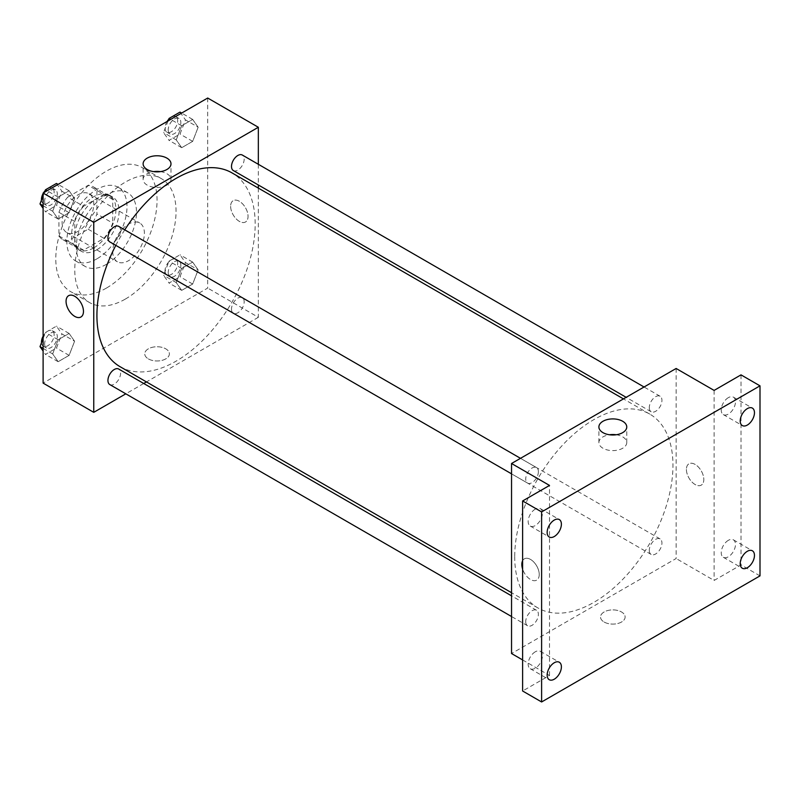 <?xml version="1.0" encoding="UTF-8"?>
<svg xmlns="http://www.w3.org/2000/svg" width="800" height="800" viewBox="0 0 800 800"><rect width="100%" height="100%" fill="white"/><g stroke="black" fill="none" stroke-linecap="round" stroke-linejoin="round"><path stroke-width="0.6" stroke-dasharray="4 3" d="M112.75 251.53A22.38 12.92 120 0 0 117.38 261.77A22.38 12.92 120 0 0 139.76 248.85A22.38 12.92 120 0 0 139.76 223.01A22.38 12.92 120 0 0 122.52 229.01A22.38 12.92 120 0 0 112.75 251.53M62.11 222.29A22.38 12.92 120 0 0 66.74 232.54A22.38 12.92 120 0 0 89.12 219.62A22.38 12.92 120 0 0 89.12 193.77A22.38 12.92 120 0 0 71.87 199.77A22.38 12.92 120 0 0 62.11 222.29M67.72 197.12L88.14 185.33A30.49 17.6 120 0 1 93.18 186.75A30.49 17.6 120 0 1 96.92 190.4L96.92 213.98A30.49 17.6 120 0 1 88.14 229.19L67.72 240.98A30.49 17.6 120 0 1 62.68 239.56A30.49 17.6 120 0 1 58.94 235.91L58.94 212.33A30.49 17.6 120 0 1 67.72 197.12L83.55 206.26L103.96 194.47L88.14 185.33M88.14 229.19L103.96 238.33L83.55 250.11L67.72 240.98M58.94 235.91L74.77 245.04L74.77 221.47L58.94 212.33M74.77 245.04A30.49 17.6 120 0 0 78.51 248.7A30.49 17.6 120 0 0 83.55 250.11M103.96 238.33A30.49 17.6 120 0 0 112.75 223.12L96.92 213.98M103.96 194.47A30.49 17.6 120 0 1 109 195.89A30.49 17.6 120 0 1 112.75 199.54L112.75 223.12M83.55 206.26A30.49 17.6 120 0 0 74.77 221.47M93.76 247.88A31.33 18.09 -60 0 1 78.09 249.43A31.33 18.09 -60 0 1 78.09 213.25A31.33 18.09 -60 0 1 109.42 195.16A31.33 18.09 -60 0 1 114.22 220.26A31.33 18.09 -60 0 1 93.76 247.88M96.92 249.7A31.33 18.09 120 0 0 117.39 222.09A31.33 18.09 120 0 0 112.59 196.98A31.33 18.09 120 0 0 88.44 205.38A31.33 18.09 120 0 0 74.77 236.91A31.33 18.09 120 0 0 81.25 251.25A31.33 18.09 120 0 0 96.92 249.7M112.75 199.54L96.92 190.4M96.92 258.84A42.52 24.55 -60 0 1 75.66 260.95A42.52 24.55 -60 0 1 75.66 211.84A42.52 24.55 -60 0 1 118.18 187.29A42.52 24.55 -60 0 1 124.7 221.37A42.52 24.55 -60 0 1 96.92 258.84M106.42 264.32A42.52 24.55 -60 0 1 85.15 266.43A42.52 24.55 -60 0 1 85.15 217.33A42.52 24.55 -60 0 1 127.68 192.78A42.52 24.55 -60 0 1 134.2 226.85A42.52 24.55 -60 0 1 106.42 264.32M106.42 288.08A71.62 41.35 -60 0 1 70.61 291.62A71.62 41.35 -60 0 1 70.61 208.93A71.62 41.35 -60 0 1 142.22 167.58A71.62 41.35 -60 0 1 153.2 224.97A71.62 41.35 -60 0 1 106.42 288.08M125.41 299.04A71.62 41.35 120 0 0 172.19 235.93A71.62 41.35 120 0 0 161.21 178.54A71.62 41.35 120 0 0 106.03 197.73A71.62 41.35 120 0 0 74.77 269.8A71.62 41.35 120 0 0 89.6 302.59A71.62 41.35 120 0 0 125.41 299.04M198.15 269.91L192.67 284.04L181.71 290.37L176.22 282.57L181.71 268.44L192.67 262.11L198.15 269.91L192.67 284.04L181.71 290.37L176.22 282.57L181.71 268.44L192.67 262.11L198.15 269.91L185.49 262.6L180.01 276.73L169.05 283.06L163.56 275.26L169.05 261.13L180.01 254.8L185.49 262.6M198.15 127.23L192.67 141.36L181.71 147.69L176.22 139.89L181.71 125.76L192.67 119.43L198.15 127.23L192.67 141.36L181.71 147.69L176.22 139.89L181.71 125.76L192.67 119.43L198.15 127.23L185.49 119.92L180.01 134.05L169.05 140.38L163.56 132.58L168.1 120.9M207.7 98.03L207.7 288.08L43.11 383.1M74.59 341.24L69.11 355.37L58.14 361.7L52.66 353.91L58.14 339.78L69.11 333.45L74.59 341.24L69.11 355.37L58.14 361.7L52.66 353.91L58.14 339.78L69.11 333.45L74.59 341.24L61.93 333.94L56.45 348.06L45.48 354.39L43.11 351.03M74.59 198.57L69.11 212.69L58.14 219.02L52.66 211.23L58.14 197.1L69.11 190.77L74.59 198.57L69.11 212.69L58.14 219.02L52.66 211.23L58.14 197.1L69.11 190.77L74.59 198.57L61.93 191.26L56.45 205.38L45.48 211.71L43.11 208.35M258.34 188.1L258.34 317.31L207.7 288.08M258.34 317.31L146.44 381.92M143.73 383.48L125.82 393.82M148.35 358.89A12.31 7.11 0 0 0 161.77 360.43A12.31 7.11 0 0 0 169.37 353.86A12.31 7.11 0 0 0 157.06 346.75A12.31 7.11 0 0 0 144.75 353.86A12.31 7.11 0 0 0 148.35 358.89A12.31 7.11 0 0 0 161.77 360.42A12.31 7.11 0 0 0 169.37 353.86A12.31 7.11 0 0 0 157.06 346.75A12.31 7.11 0 0 0 144.75 353.86A12.31 7.11 0 0 0 148.35 358.88M120.1 366.71A111.9 64.61 120 0 0 232 302.11A111.9 64.61 120 0 0 232 172.89M124.75 229.85A111.9 64.61 120 0 0 115.8 245.36M258.34 164.3L258.34 184.97M233.35 170.55A8.95 5.17 120 0 0 242.31 165.38A8.95 5.17 120 0 0 242.31 155.04M231.5 309.13A8.95 5.17 120 0 0 233.35 313.23A8.95 5.17 120 0 0 242.31 308.06A8.95 5.17 120 0 0 242.31 297.72A8.95 5.17 120 0 0 235.41 300.12A8.95 5.17 120 0 0 231.5 309.13M109.79 384.57A8.95 5.17 120 0 0 118.74 379.4A8.95 5.17 120 0 0 118.74 369.06M118.74 226.38A8.95 5.17 -60 0 1 120.6 230.48A8.95 5.17 -60 0 1 116.69 239.49A8.95 5.17 -60 0 1 109.79 241.89M230.64 206.3A12.31 7.11 -120 0 0 236.02 218.69A12.31 7.11 -120 0 0 245.5 221.99A12.31 7.11 -120 0 0 245.5 207.77A12.31 7.11 -120 0 0 233.19 200.67A12.31 7.11 -120 0 0 230.64 206.3A12.31 7.11 -120 0 0 236.01 218.69A12.31 7.11 -120 0 0 245.5 221.99A12.31 7.11 -120 0 0 245.5 207.78A12.31 7.11 -120 0 0 233.19 200.67A12.31 7.11 -120 0 0 230.64 206.3M68.61 295.69L68.61 295.69A12.31 7.11 60 0 1 78.1 298.99A12.31 7.11 60 0 1 83.47 311.37A12.31 7.11 60 0 1 80.92 317.01L80.92 317.01M160.43 171.62A13.94 8.05 180 0 1 170.99 179.43A13.94 8.05 180 0 1 162.39 186.86A13.94 8.05 180 0 1 147.2 185.12A13.94 8.05 180 0 1 143.12 179.43A13.94 8.05 180 0 1 153.68 171.62M514.71 556.69A111.9 64.61 120 0 0 537.88 607.92A111.9 64.61 120 0 0 649.79 543.31A111.9 64.61 120 0 0 649.78 414.1A111.9 64.61 120 0 0 563.55 444.08A111.9 64.61 120 0 0 514.71 556.69M538.38 471.69A8.95 5.17 -60 0 1 534.48 480.69A8.95 5.17 -60 0 1 527.58 483.09A8.95 5.17 -60 0 1 527.58 472.76A8.95 5.17 -60 0 1 536.53 467.59A8.95 5.17 -60 0 1 538.38 471.69M649.29 550.34A8.95 5.17 120 0 0 651.14 554.43A8.95 5.17 120 0 0 660.09 549.26A8.95 5.17 120 0 0 660.09 538.93A8.95 5.17 120 0 0 653.19 541.33A8.95 5.17 120 0 0 649.29 550.34M525.72 621.67A8.95 5.17 120 0 0 527.58 625.77A8.95 5.17 120 0 0 536.53 620.6A8.95 5.17 120 0 0 536.53 610.27A8.95 5.17 120 0 0 529.63 612.67A8.95 5.17 120 0 0 525.72 621.67M649.29 407.66A8.95 5.17 120 0 0 651.14 411.75A8.95 5.17 120 0 0 660.09 406.59A8.95 5.17 120 0 0 660.09 396.25A8.95 5.17 120 0 0 653.19 398.65A8.95 5.17 120 0 0 649.29 407.66M676.13 368.48L676.13 558.52L511.54 653.54M760 575.88L741.01 564.92L714.11 580.45L676.13 558.52M522.62 659.94L549.52 675.47L522.62 691M604.12 622.02A12.31 7.11 0 0 0 617.54 623.56A12.31 7.11 0 0 0 625.13 617A12.31 7.11 0 0 0 612.82 609.89A12.31 7.11 0 0 0 600.52 617A12.31 7.11 0 0 0 604.12 622.02A12.31 7.11 0 0 0 617.54 623.56A12.31 7.11 0 0 0 625.13 616.99A12.31 7.11 0 0 0 612.82 609.89A12.31 7.11 0 0 0 600.52 616.99A12.31 7.11 0 0 0 604.12 622.02M714.11 390.41L714.11 580.45M686.41 469.44A12.31 7.11 -120 0 0 691.79 481.83A12.31 7.11 -120 0 0 701.27 485.12A12.31 7.11 -120 0 0 701.27 470.91A12.31 7.11 -120 0 0 688.96 463.8A12.31 7.11 -120 0 0 686.41 469.44A12.31 7.11 -120 0 0 691.78 481.83A12.31 7.11 -120 0 0 701.27 485.13A12.31 7.11 -120 0 0 701.27 470.91A12.31 7.11 -120 0 0 688.96 463.81A12.31 7.11 -120 0 0 686.41 469.44M549.52 675.47L549.52 485.43M539.24 574.51A12.31 7.11 60 0 1 536.69 580.14A12.31 7.11 60 0 1 522.62 569.1A12.31 7.11 60 0 0 536.69 580.14L536.69 580.14A12.31 7.11 60 0 0 539.24 574.51A12.31 7.11 60 0 0 533.86 562.12A12.31 7.11 60 0 0 524.38 558.82A12.31 7.11 60 0 1 533.87 562.12A12.31 7.11 60 0 1 539.24 574.51M522.62 560.73A12.31 7.11 60 0 1 524.38 558.82L524.38 558.82A12.31 7.11 60 0 0 522.62 560.73M616.2 434.76A13.94 8.05 180 0 1 626.76 442.56A13.94 8.05 180 0 1 618.16 450A13.94 8.05 180 0 1 602.97 448.25A13.94 8.05 180 0 1 598.89 442.56A13.94 8.05 180 0 1 609.45 434.76M728.35 540.32A10.07 5.81 120 0 0 721.77 549.2A10.07 5.81 120 0 0 723.31 557.27A10.07 5.81 120 0 0 733.39 551.45A10.07 5.81 120 0 0 733.38 539.82A10.07 5.81 120 0 0 728.35 540.32M728.35 397.64A10.07 5.81 120 0 0 721.77 406.52A10.07 5.81 120 0 0 723.31 414.59A10.07 5.81 120 0 0 733.39 408.77A10.07 5.81 120 0 0 733.38 397.14A10.07 5.81 120 0 0 728.35 397.64M741.01 374.87L741.01 564.92M535.28 651.79A10.07 5.81 120 0 0 528.7 660.66A10.07 5.81 120 0 0 530.25 668.73A10.07 5.81 120 0 0 540.32 662.92A10.07 5.81 120 0 0 540.32 651.29A10.07 5.81 120 0 0 535.28 651.79M535.28 509.11A10.07 5.81 120 0 0 528.7 517.98A10.07 5.81 120 0 0 530.25 526.05A10.07 5.81 120 0 0 540.32 520.24A10.07 5.81 120 0 0 540.32 508.61A10.07 5.81 120 0 0 535.28 509.11M43.11 195.89L44.53 192.24M56.45 183.46L61.93 191.26M44.63 201.24A8.95 5.17 120 0 0 46.49 205.34A8.95 5.17 120 0 0 55.44 200.17A8.95 5.17 120 0 0 55.44 189.83A8.95 5.17 120 0 0 48.54 192.23A8.95 5.17 120 0 0 44.63 201.24M69.11 212.69L56.45 205.38M58.14 219.02L45.48 211.71M52.66 211.23L43.11 205.71M58.14 197.1L47.13 190.74M69.11 190.77L58.09 184.41M41.5 200.06A8.95 5.17 120 0 0 43.32 203.51A8.95 5.17 120 0 0 52.28 198.34A8.95 5.17 120 0 0 52.28 188.01A8.95 5.17 120 0 0 45.15 190.65M43.54 192.81A8.95 5.17 120 0 0 43.11 193.55M180.01 112.12L185.49 119.92M168.2 129.9A8.95 5.17 120 0 0 170.05 134A8.95 5.17 120 0 0 179 128.83A8.95 5.17 120 0 0 179 118.49A8.95 5.17 120 0 0 172.11 120.89A8.95 5.17 120 0 0 168.2 129.9M192.67 141.36L180.01 134.05M181.71 147.69L169.05 140.38M176.22 139.89L163.56 132.58M181.71 125.76L170.69 119.4M192.67 119.43L181.66 113.07M167.11 121.47A8.95 5.17 120 0 0 165.03 128.07A8.95 5.17 120 0 0 166.89 132.17A8.95 5.17 120 0 0 175.84 127A8.95 5.17 120 0 0 175.84 116.67A8.95 5.17 120 0 0 168.71 119.32M43.11 338.57L45.48 332.47L56.45 326.14L61.93 333.94M44.63 343.92A8.95 5.17 120 0 0 46.49 348.02A8.95 5.17 120 0 0 55.44 342.85A8.95 5.17 120 0 0 55.44 332.51A8.95 5.17 120 0 0 48.54 334.91A8.95 5.17 120 0 0 44.63 343.92M69.11 355.37L56.45 348.06M58.14 361.7L45.48 354.39M52.66 353.91L43.11 348.39M58.14 339.78L45.48 332.47M69.11 333.45L56.45 326.14M41.5 342.74A8.95 5.17 120 0 0 43.32 346.19A8.95 5.17 120 0 0 52.28 341.02A8.95 5.17 120 0 0 52.28 330.69A8.95 5.17 120 0 0 43.11 336.23M168.2 272.58A8.95 5.17 120 0 0 170.05 276.68A8.95 5.17 120 0 0 179 271.51A8.95 5.17 120 0 0 179 261.17A8.95 5.17 120 0 0 172.11 263.57A8.95 5.17 120 0 0 168.2 272.58M192.67 284.04L180.01 276.73M181.71 290.37L169.05 283.06M176.22 282.57L163.56 275.26M181.71 268.44L169.05 261.13M192.67 262.11L180.01 254.8M165.03 270.75A8.95 5.17 120 0 0 166.89 274.85A8.95 5.17 120 0 0 175.84 269.68A8.95 5.17 120 0 0 175.84 259.35A8.95 5.17 120 0 0 168.94 261.74A8.95 5.17 120 0 0 165.03 270.75M66.74 232.54L117.38 261.77M89.12 193.77L139.76 223.01M112.59 196.98L109.42 195.16M81.25 251.25L78.09 249.43M109 195.89L93.18 186.75M78.51 248.7L62.68 239.56M127.68 192.78L118.18 187.29M85.15 266.43L75.66 260.95M161.21 178.54L142.22 167.58M89.6 302.59L70.61 291.62M170.99 179.43L170.99 163.82M143.12 179.43L143.12 163.82M649.78 414.1L623.44 398.89M537.88 607.92L511.54 592.71M511.54 473.84L527.58 483.09M520.49 458.33L536.53 467.59M660.09 538.93L242.31 297.72M651.14 554.43L233.35 313.23M536.53 610.27L511.54 595.84M527.58 625.77L511.54 616.52M660.09 396.25L644.06 386.99M651.14 411.75L626.15 397.33M626.76 442.56L626.76 426.95M598.89 442.56L598.89 426.95M723.31 557.27L742.3 568.23M733.38 539.82L752.38 550.79M530.25 668.73L549.24 679.7M540.32 651.29L559.31 662.25M530.25 526.05L549.24 537.02M540.32 508.61L559.31 519.57M723.31 414.59L742.3 425.55M733.38 397.14L752.38 408.11M55.44 189.83L52.28 188.01M46.49 205.34L43.32 203.51M179 118.49L175.84 116.67M170.05 134L166.89 132.17M55.44 332.51L52.28 330.69M46.49 348.02L43.32 346.19M179 261.17L175.84 259.35M170.05 276.68L166.89 274.85"/><path stroke-width="1.2" d="M125.82 393.82L93.76 412.34L43.11 383.1L43.11 193.05L207.7 98.03L258.34 127.27L258.34 164.3M146.44 381.92L143.73 383.48M115.8 245.36A111.9 64.61 120 0 0 96.92 315.49A111.9 64.61 120 0 0 120.1 366.71L511.54 592.71M623.44 398.89L232 172.89A111.9 64.61 120 0 0 124.75 229.85M258.34 184.97L258.34 188.1M93.76 412.34L93.76 222.29L258.34 127.27M644.06 386.99L242.31 155.04A8.95 5.17 120 0 0 235.41 157.44A8.95 5.17 120 0 0 231.5 166.45A8.95 5.17 120 0 0 233.35 170.55L626.15 397.33M511.54 595.84L118.74 369.06A8.95 5.17 120 0 0 111.84 371.46A8.95 5.17 120 0 0 107.94 380.47A8.95 5.17 120 0 0 109.79 384.57L511.54 616.52M511.54 473.84L109.79 241.89A8.95 5.17 -60 0 1 109.79 231.55A8.95 5.17 -60 0 1 118.74 226.38L520.49 458.33M93.76 222.29L43.11 193.05M147.2 169.51A13.94 8.05 180 0 1 143.12 163.82A13.94 8.05 180 0 1 157.06 155.77A13.94 8.05 180 0 1 170.99 163.82A13.94 8.05 180 0 1 162.39 171.25A13.94 8.05 180 0 1 147.2 169.51M83.47 311.37A12.31 7.11 60 0 1 80.92 317.01A12.31 7.11 60 0 1 68.61 309.9A12.31 7.11 60 0 1 68.61 295.69A12.31 7.11 60 0 1 78.1 298.99A12.31 7.11 60 0 1 83.47 311.37M80.92 317.01A12.31 7.11 60 0 1 68.61 309.9A12.31 7.11 60 0 1 68.61 295.69M153.68 171.62A13.94 8.05 180 0 1 160.43 171.62M522.62 659.94L511.54 653.54L511.54 463.5L676.13 368.48L714.11 390.41L741.01 374.87L760 385.84L760 575.88L541.61 701.97L522.62 691L522.62 500.96L549.52 485.43L511.54 463.5M541.61 701.97L541.61 511.92L522.62 500.96M541.61 511.92L760 385.84M602.97 432.64A13.94 8.05 180 0 1 598.89 426.95A13.94 8.05 180 0 1 612.82 418.91A13.94 8.05 180 0 1 626.76 426.95A13.94 8.05 180 0 1 618.16 434.39A13.94 8.05 180 0 1 602.97 432.64M522.62 569.1A12.31 7.11 60 0 1 522.62 560.73A12.31 7.11 60 0 0 522.62 569.09M609.45 434.76A13.94 8.05 180 0 1 616.2 434.76M747.34 425.05A10.07 5.81 -60 0 1 742.3 425.55A10.07 5.81 -60 0 1 740.76 417.48A10.07 5.81 -60 0 1 747.34 408.61A10.07 5.81 -60 0 1 752.38 408.11A10.07 5.81 -60 0 1 753.92 416.18A10.07 5.81 -60 0 1 747.34 425.05M554.27 536.52A10.07 5.81 -60 0 1 549.24 537.02A10.07 5.81 -60 0 1 547.69 528.95A10.07 5.81 -60 0 1 554.27 520.07A10.07 5.81 -60 0 1 559.31 519.57A10.07 5.81 -60 0 1 560.85 527.64A10.07 5.81 -60 0 1 554.27 536.52M554.27 679.2A10.07 5.81 -60 0 1 549.24 679.7A10.07 5.81 -60 0 1 547.69 671.63A10.07 5.81 -60 0 1 554.27 662.75A10.07 5.81 -60 0 1 559.31 662.25A10.07 5.81 -60 0 1 560.85 670.32A10.07 5.81 -60 0 1 554.27 679.2M747.34 567.73A10.07 5.81 -60 0 1 742.3 568.23A10.07 5.81 -60 0 1 740.76 560.16A10.07 5.81 -60 0 1 747.34 551.29A10.07 5.81 -60 0 1 752.38 550.79A10.07 5.81 -60 0 1 753.92 558.86A10.07 5.81 -60 0 1 747.34 567.73M43.11 208.35L40 203.92L43.11 195.89M44.53 192.24L45.48 189.79L56.45 183.46L58.09 184.41M43.11 205.71L40 203.92M47.13 190.74L45.48 189.79M43.11 193.55A8.95 5.17 120 0 0 41.47 199.41A8.95 5.17 120 0 0 41.5 200.06M45.15 190.65A8.95 5.17 120 0 0 43.54 192.81M168.1 120.9L169.05 118.45L180.01 112.12L181.66 113.07M170.69 119.4L169.05 118.45M168.71 119.32A8.95 5.17 120 0 0 167.11 121.47M43.11 351.03L40 346.6L43.11 338.57M43.11 348.39L40 346.6M43.11 336.23A8.95 5.17 120 0 0 41.47 342.09A8.95 5.17 120 0 0 41.5 342.74"/></g></svg>
